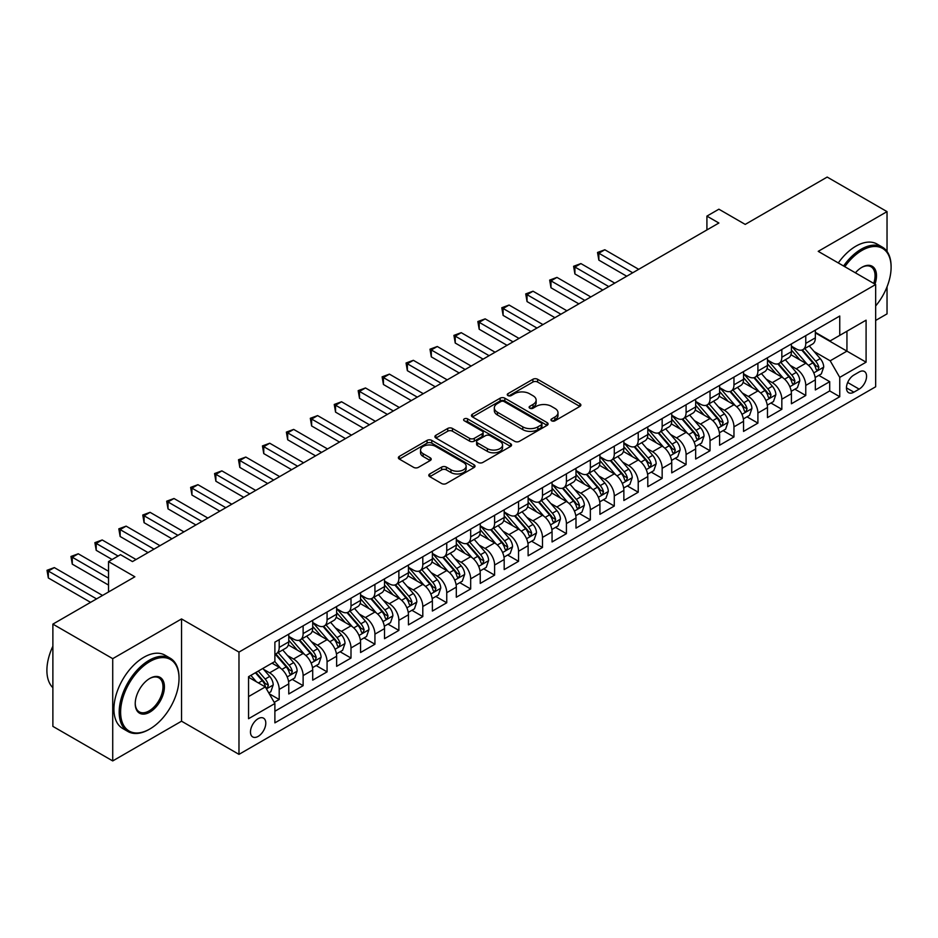 <?xml version="1.0" encoding="UTF-8"?>
<svg xmlns="http://www.w3.org/2000/svg" width="938" height="938" viewBox="0 0 938 938"><rect width="100%" height="100%" fill="white"/><g stroke="black" fill="none" stroke-linecap="round" stroke-linejoin="round"><path stroke-width="1.41" d="M551.65 420.81A2.322 1.348 0 0 0 554.933 420.81L579.895 406.4A3.318 1.923 0 0 0 580.868 405.04A3.318 1.923 0 0 0 579.895 403.692L537.603 379.269A3.318 1.923 0 0 0 532.913 379.269L507.95 393.679A2.322 1.348 0 0 0 507.259 394.628A2.322 1.348 0 0 0 507.95 395.578A2.322 1.348 0 0 0 511.233 395.578L514.47 393.714A10.635 6.144 0 0 1 529.501 393.714L533.03 395.754A10.635 6.144 0 0 1 536.137 400.092A10.635 6.144 0 0 1 533.03 404.43L529.794 406.295A2.322 1.348 0 0 0 529.114 407.244A2.322 1.348 0 0 0 529.794 408.194A2.322 1.348 0 0 0 533.089 408.194L536.313 406.33A10.635 6.144 0 0 1 551.356 406.33L554.874 408.37A10.635 6.144 0 0 1 557.993 412.708A10.635 6.144 0 0 1 554.874 417.047L551.65 418.911A2.322 1.348 0 0 0 550.958 419.861A2.322 1.348 0 0 0 551.65 420.81L551.65 418.911M258.126 736.4A10.834 6.249 120 0 0 265.208 726.856A10.834 6.249 120 0 0 263.543 718.168A10.834 6.249 120 0 0 258.126 718.707A10.834 6.249 120 0 0 251.056 728.251A10.834 6.249 120 0 0 252.709 736.928A10.834 6.249 120 0 0 258.126 736.4M429.768 473.948A3.318 1.923 0 0 0 428.795 475.308A3.318 1.923 0 0 0 429.768 476.656L441.634 483.516A3.318 1.923 0 0 0 446.336 483.516L474.053 467.511A3.318 1.923 0 0 0 475.027 466.151A3.318 1.923 0 0 0 474.053 464.791L431.761 440.379A3.318 1.923 0 0 0 427.071 440.379L399.342 456.384A3.318 1.923 0 0 0 398.369 457.744A3.318 1.923 0 0 0 399.342 459.092L413.67 467.37A3.318 1.923 0 0 0 418.371 467.37L430.237 460.523A3.318 1.923 0 0 0 431.21 459.163A3.318 1.923 0 0 0 430.237 457.803L423.132 453.699A8.888 5.136 0 0 1 420.529 450.076A8.888 5.136 0 0 1 426.016 445.339A8.888 5.136 0 0 1 435.701 446.453L463.536 462.516A8.888 5.136 0 0 1 466.139 466.151A8.888 5.136 0 0 1 460.664 470.888A8.888 5.136 0 0 1 450.967 469.774L446.336 467.101A3.318 1.923 0 0 0 441.634 467.101L429.768 473.948L429.768 476.656M887.031 251.443L887.031 211.625L827.187 177.071L745.218 224.405L718.883 209.197L706.912 216.115L718.883 223.021L132.469 561.581L120.498 554.675L108.538 561.581L108.538 591.984M112.724 658.664L112.724 760.929L181.538 721.193L181.538 618.939L112.724 658.664L52.88 624.122L134.861 576.788L108.538 561.581M181.538 618.939L238.979 652.098L875.658 284.519L875.658 386.773L238.979 754.363L238.979 652.098M887.031 211.625L818.217 251.349L875.658 284.519M514.704 441.329A3.318 1.923 0 0 0 519.394 441.329L547.124 425.324A3.318 1.923 0 0 0 548.097 423.964A3.318 1.923 0 0 0 547.124 422.604L504.832 398.193A3.318 1.923 0 0 0 500.13 398.193L472.412 414.197A3.318 1.923 0 0 0 471.439 415.557A3.318 1.923 0 0 0 472.412 416.906L514.704 441.329M465.236 421.314A2.322 1.348 0 0 1 467.593 421.643L510.542 446.441L482.871 462.422A3.318 1.923 0 0 1 478.169 462.422L435.877 437.999L435.877 435.291A3.318 1.923 0 0 0 434.904 436.651A3.318 1.923 0 0 0 435.877 437.999M435.877 435.291L447.743 428.443A3.318 1.923 0 0 1 452.444 428.443L469.586 438.339A3.318 1.923 0 0 0 474.288 438.339L482.155 433.802A3.318 1.923 0 0 0 483.129 432.441A3.318 1.923 0 0 0 482.155 431.081L464.31 420.775A2.322 1.348 0 0 1 463.618 419.825A2.322 1.348 0 0 1 465.06 418.583A2.322 1.348 0 0 1 467.593 418.876L510.589 443.697A3.318 1.923 0 0 1 511.562 445.058A3.318 1.923 0 0 1 510.589 446.418L510.589 443.697M112.724 760.929L52.88 726.375L52.88 624.122M875.658 320.444L887.031 313.878L887.031 286.829M274.224 702.363L279.196 699.502L269.265 693.768M263.613 669.357L269.616 672.827A13.542 7.821 60 0 1 279.196 689.418L288.763 683.884L288.763 693.968L303.126 685.678L292.234 679.393M287.544 655.545L293.559 659.015A13.542 7.821 60 0 1 303.126 675.595L312.706 670.06L312.706 680.156L327.069 671.866L316.176 665.57M311.475 641.721L317.49 645.192A13.542 7.821 60 0 1 327.069 661.771L336.636 656.248L336.636 666.332L351 658.042L340.107 651.758M335.417 627.909L341.42 631.368A13.542 7.821 60 0 1 351 647.959L360.567 642.424L360.567 652.52L374.93 644.23L364.038 637.934M359.348 614.085L365.363 617.556A13.542 7.821 60 0 1 374.93 634.135L384.51 628.612L384.51 638.696L398.873 630.406L387.98 624.122M383.29 600.261L389.293 603.732A13.542 7.821 60 0 1 398.873 620.323L408.44 614.789L408.44 624.884L422.804 616.583L411.911 610.298M407.221 586.449L413.236 589.92A13.542 7.821 60 0 1 422.804 606.499L432.383 600.977L432.383 611.06L446.746 602.771L435.853 596.486M431.152 572.626L437.167 576.096A13.542 7.821 60 0 1 446.746 592.675L456.314 587.153L456.314 597.236L470.677 588.947L459.784 582.662M455.094 558.814L461.097 562.272A13.542 7.821 60 0 1 470.677 578.863L480.244 573.329L480.244 583.424L494.607 575.135L483.715 568.838M479.025 544.99L485.04 548.46A13.542 7.821 60 0 1 494.607 565.039L504.187 559.517L504.187 569.601L518.55 561.311L507.657 555.026M502.967 531.166L508.971 534.637A13.542 7.821 60 0 1 518.55 551.227L528.117 545.693L528.117 555.788L542.481 547.487L531.588 541.203M526.898 517.354L532.913 520.825A13.542 7.821 60 0 1 542.481 537.404L552.06 531.881L552.06 541.965L566.411 533.675L555.531 527.391M550.829 503.53L556.844 507.001A13.542 7.821 60 0 1 566.411 523.58L575.991 518.057L575.991 528.141L590.354 519.851L579.461 513.567M574.771 489.718L580.774 493.189A13.542 7.821 60 0 1 590.354 509.768L599.921 504.234L599.921 514.329L614.284 506.039L603.392 499.743M598.702 475.894L604.717 479.365A13.542 7.821 60 0 1 614.284 495.944L623.864 490.422L623.864 500.505L638.227 492.216L627.334 485.931M622.644 462.071L628.648 465.541A13.542 7.821 60 0 1 638.227 482.132L647.795 476.598L647.795 486.693L662.158 478.392L651.265 472.107M646.575 448.258L652.578 451.729A13.542 7.821 60 0 1 662.158 468.308L671.737 462.786L671.737 472.869L686.088 464.58L675.208 458.295M670.506 434.435L676.521 437.905A13.542 7.821 60 0 1 686.088 454.496L695.668 448.962L695.668 459.045L710.031 450.756L699.138 444.471M694.448 420.623L700.452 424.093A13.542 7.821 60 0 1 710.031 440.672L719.598 435.138L719.598 445.233L733.962 436.944L723.069 430.648M718.379 406.799L724.394 410.269A13.542 7.821 60 0 1 733.962 426.849L743.541 421.326L743.541 431.41L757.904 423.12L747.011 416.835M742.321 392.987L748.325 396.446A13.542 7.821 60 0 1 757.904 413.037L767.472 407.502L767.472 417.598L781.835 409.308L770.942 403.012M766.252 379.163L772.255 382.634A13.542 7.821 60 0 1 781.835 399.213L791.414 393.69L791.414 403.774L805.765 395.484L805.765 385.401A13.542 7.821 -120 0 0 796.198 368.81L790.183 365.339M794.885 389.2L805.765 395.484M288.763 683.884A13.542 7.821 -120 0 0 279.196 667.305L272.008 663.154M312.706 670.06A13.542 7.821 -120 0 0 303.126 653.481L288.329 644.934M336.636 656.248A13.542 7.821 -120 0 0 327.069 639.669L312.26 631.122M360.567 642.424A13.542 7.821 -120 0 0 351 625.845L336.191 617.298M384.51 628.612A13.542 7.821 -120 0 0 374.93 612.022L360.133 603.486M408.44 614.789A13.542 7.821 -120 0 0 398.873 598.21L384.064 589.662M432.383 600.977A13.542 7.821 -120 0 0 422.804 584.386L408.007 575.838M456.314 587.153A13.542 7.821 -120 0 0 446.746 570.574L431.937 562.026M480.244 573.329A13.542 7.821 -120 0 0 470.677 556.75L455.868 548.202M504.187 559.517A13.542 7.821 -120 0 0 494.607 542.926L479.81 534.39M528.117 545.693A13.542 7.821 -120 0 0 518.55 529.114L503.741 520.567M552.06 531.881A13.542 7.821 -120 0 0 542.481 515.29L527.684 506.743M575.991 518.057A13.542 7.821 -120 0 0 566.411 501.478L551.614 492.931M599.921 504.234A13.542 7.821 -120 0 0 590.354 487.654L575.545 479.107M623.864 490.422A13.542 7.821 -120 0 0 614.284 473.842L599.488 465.295M647.795 476.598A13.542 7.821 -120 0 0 638.227 460.019L623.418 451.471M671.737 462.786A13.542 7.821 -120 0 0 662.158 446.195L647.361 437.647M695.668 448.962A13.542 7.821 -120 0 0 686.088 432.383L671.291 423.835M719.598 435.138A13.542 7.821 -120 0 0 710.031 418.559L695.222 410.012M743.541 421.326A13.542 7.821 -120 0 0 733.962 404.747L719.165 396.199M767.472 407.502A13.542 7.821 -120 0 0 757.904 390.923L743.095 382.376M791.414 393.69A13.542 7.821 -120 0 0 781.835 377.099L767.038 368.564M859.149 371.987L853.885 375.036A10.494 6.062 120 0 0 847.026 384.275A10.494 6.062 120 0 0 848.632 392.682A10.494 6.062 120 0 0 853.885 392.166L859.149 389.129A10.494 6.062 120 0 0 865.997 379.878A10.494 6.062 120 0 0 864.39 371.471A10.494 6.062 120 0 0 859.149 371.987M248.558 696.594L265.313 686.921L274.881 703.512L274.881 722.858L839.756 396.727L839.756 377.381L830.189 360.802L814.125 351.527M274.881 703.512L248.558 718.707L248.558 676.697L274.881 661.501L274.881 642.155L839.756 316.024L839.756 335.37L866.091 320.175L866.091 362.185L839.756 377.381M288.763 636.351L293.559 639.106A13.542 7.821 60 0 0 300.324 639.786L309.903 634.252A13.542 7.821 -120 0 0 312.706 628.061L312.706 620.311M312.706 622.527L317.49 625.294A13.542 7.821 60 0 0 324.255 625.963L333.834 620.44A13.542 7.821 -120 0 0 336.636 614.238L336.636 606.499M336.636 608.715L341.42 611.47A13.542 7.821 60 0 0 348.197 612.139L357.765 606.616A13.542 7.821 -120 0 0 360.567 600.414L360.567 592.675M360.567 594.891L365.363 597.658A13.542 7.821 60 0 0 372.128 598.327L381.707 592.793A13.542 7.821 -120 0 0 384.51 586.602L384.51 578.863M384.51 581.068L389.293 583.835A13.542 7.821 60 0 0 396.071 584.503L405.638 578.981A13.542 7.821 -120 0 0 408.44 572.778L408.44 565.039M408.44 567.256L413.236 570.011A13.542 7.821 60 0 0 420.001 570.691L429.569 565.157A13.542 7.821 -120 0 0 432.383 558.966L432.383 551.227M432.383 553.432L437.167 556.199A13.542 7.821 60 0 0 443.932 556.867L453.511 551.345A13.542 7.821 -120 0 0 456.314 545.142L456.314 537.404M456.314 539.62L461.097 542.375A13.542 7.821 60 0 0 467.874 543.043L477.442 537.521A13.542 7.821 -120 0 0 480.244 531.318L480.244 523.58M480.244 525.796L485.04 528.563A13.542 7.821 60 0 0 491.805 529.231L501.384 523.697A13.542 7.821 -120 0 0 504.187 517.506L504.187 509.768M504.187 511.972L508.971 514.739A13.542 7.821 60 0 0 515.748 515.408L525.315 509.885A13.542 7.821 -120 0 0 528.117 503.683L528.117 495.944M528.117 498.16L532.913 500.927A13.542 7.821 60 0 0 539.678 501.596L549.246 496.061A13.542 7.821 -120 0 0 552.06 489.871L552.06 482.132M552.06 484.336L556.844 487.103A13.542 7.821 60 0 0 563.609 487.772L573.188 482.249A13.542 7.821 -120 0 0 575.991 476.047L575.991 468.308M575.991 470.524L580.774 473.28A13.542 7.821 60 0 0 587.551 473.96L597.119 468.425A13.542 7.821 -120 0 0 599.921 462.223L599.921 454.484M599.921 456.7L604.717 459.468A13.542 7.821 60 0 0 611.482 460.136L621.062 454.613A13.542 7.821 -120 0 0 623.864 448.411L623.864 440.672M623.864 442.877L628.648 445.644A13.542 7.821 60 0 0 635.413 446.312L644.992 440.79A13.542 7.821 -120 0 0 647.795 434.587L647.795 426.849M647.795 429.065L652.578 431.832A13.542 7.821 60 0 0 659.355 432.5L668.923 426.966A13.542 7.821 -120 0 0 671.737 420.775L671.737 413.037M671.737 415.241L676.521 418.008A13.542 7.821 60 0 0 683.286 418.676L692.865 413.154A13.542 7.821 -120 0 0 695.668 406.951L695.668 399.213M695.668 401.429L700.452 404.184A13.542 7.821 60 0 0 707.229 404.864L716.796 399.33A13.542 7.821 -120 0 0 719.598 393.139L719.598 385.389M719.598 387.605L724.394 390.372A13.542 7.821 60 0 0 731.159 391.04L740.739 385.518A13.542 7.821 -120 0 0 743.541 379.315L743.541 371.577M743.541 373.793L748.325 376.548A13.542 7.821 60 0 0 755.09 377.217L764.669 371.694A13.542 7.821 -120 0 0 767.472 365.492L767.472 357.753M767.472 359.969L772.255 362.736A13.542 7.821 60 0 0 779.032 363.405L788.6 357.87A13.542 7.821 -120 0 0 791.414 351.68L791.414 343.941M274.881 711.25L829.708 390.923L829.708 381.66L815.345 389.962L815.345 379.867A13.542 7.821 -120 0 0 805.765 363.287L790.969 354.74M791.414 346.145L796.198 348.913A13.542 7.821 -120 0 0 802.963 349.581A13.542 7.821 -120 0 0 805.765 343.39L805.765 335.652M802.963 349.581L812.543 344.058A13.542 7.821 -120 0 0 815.345 337.856L815.345 330.117M279.196 639.669L279.196 647.408A13.542 7.821 60 0 1 276.393 653.598A13.542 7.821 60 0 1 274.881 654.149M276.393 653.598L285.961 648.076A13.542 7.821 -120 0 0 288.763 641.873L288.763 634.135M303.126 625.845L303.126 633.584A13.542 7.821 60 0 1 300.324 639.786M327.069 612.022L327.069 619.76A13.542 7.821 60 0 1 324.255 625.963M351 598.21L351 605.948A13.542 7.821 60 0 1 348.197 612.139M374.93 584.386L374.93 592.124A13.542 7.821 60 0 1 372.128 598.327M398.873 570.574L398.873 578.312A13.542 7.821 60 0 1 396.071 584.503M422.804 556.75L422.804 564.488A13.542 7.821 60 0 1 420.001 570.691M446.746 542.926L446.746 550.665A13.542 7.821 60 0 1 443.932 556.867M470.677 529.114L470.677 536.853A13.542 7.821 60 0 1 467.874 543.043M494.607 515.29L494.607 523.029A13.542 7.821 60 0 1 491.805 529.231M518.55 501.478L518.55 509.217A13.542 7.821 60 0 1 515.748 515.408M542.481 487.654L542.481 495.393A13.542 7.821 60 0 1 539.678 501.596M566.411 473.831L566.411 481.569A13.542 7.821 60 0 1 563.609 487.772M590.354 460.019L590.354 467.757A13.542 7.821 60 0 1 587.551 473.96M614.284 446.195L614.284 453.933A13.542 7.821 60 0 1 611.482 460.136M638.227 432.383L638.227 440.121A13.542 7.821 60 0 1 635.413 446.312M662.158 418.559L662.158 426.298A13.542 7.821 60 0 1 659.355 432.5M686.088 404.747L686.088 412.486A13.542 7.821 60 0 1 683.286 418.676M710.031 390.923L710.031 398.662A13.542 7.821 60 0 1 707.229 404.864M733.962 377.099L733.962 384.838A13.542 7.821 60 0 1 731.159 391.04M757.904 363.287L757.904 371.026A13.542 7.821 60 0 1 755.09 377.217M781.835 349.464L781.835 357.202A13.542 7.821 60 0 1 779.032 363.405M781.835 399.213L781.835 409.308M757.904 413.037L757.904 423.12M733.962 426.849L733.962 436.944M710.031 440.672L710.031 450.756M686.088 454.496L686.088 464.58M662.158 468.308L662.158 478.392M638.227 482.132L638.227 492.216M614.284 495.944L614.284 506.039M590.354 509.768L590.354 519.851M566.411 523.58L566.411 533.675M542.481 537.404L542.481 547.487M518.55 551.227L518.55 561.311M494.607 565.039L494.607 575.135M470.677 578.863L470.677 588.947M446.746 592.675L446.746 602.771M422.804 606.499L422.804 616.583M398.873 620.323L398.873 630.406M374.93 634.135L374.93 644.23M351 647.959L351 658.042M327.069 661.771L327.069 671.866M303.126 675.595L303.126 685.678M279.196 689.418L279.196 699.502M265.313 686.921L248.558 677.248M830.189 360.802L846.944 351.129L846.944 331.22L866.091 320.175M815.345 332.884L866.091 362.185M815.345 332.333L830.189 340.893L839.756 335.37M181.538 721.193L238.979 754.363M706.912 216.115L706.912 229.927M818.815 375.376L829.708 381.66M829.708 390.923L839.756 396.727M552.576 421.139L554.874 419.814A10.635 6.144 0 0 0 557.993 415.475L557.993 412.708M536.137 400.092L536.137 402.859A10.635 6.144 0 0 1 533.03 407.198L530.72 408.522M579.848 406.424L537.603 382.036A3.318 1.923 0 0 0 532.913 382.036L508.877 395.906M547.077 425.348L504.832 400.96A3.318 1.923 0 0 0 500.13 400.96L472.459 416.941M541.249 424.914A2.322 1.348 0 0 0 541.93 423.964A2.322 1.348 0 0 0 541.249 423.015L504.128 401.581A2.322 1.348 0 0 0 500.833 401.581L497.433 403.551A10.635 6.144 0 0 0 494.314 407.889A10.635 6.144 0 0 0 497.433 412.228L522.806 426.884A10.635 6.144 0 0 0 537.837 426.884L541.249 424.914L541.249 427.681A2.322 1.348 0 0 0 541.93 426.731L541.93 423.964M494.314 407.889L494.314 410.656A10.635 6.144 0 0 0 497.433 414.995L497.433 412.228M541.249 427.681L537.837 429.651A10.635 6.144 0 0 1 522.806 429.651L497.433 414.995M435.924 438.034L447.743 431.21L447.743 428.443M483.129 432.441L483.129 435.209A3.318 1.923 0 0 1 482.155 436.569L474.288 441.106A3.318 1.923 0 0 1 469.586 441.106L452.444 431.21A3.318 1.923 0 0 0 447.743 431.21M487.385 448.622A8.888 5.136 0 0 0 497.07 449.736A8.888 5.136 0 0 0 502.557 444.987A8.888 5.136 0 0 0 499.954 441.364L490.152 435.701A3.318 1.923 0 0 0 485.45 435.701L477.583 440.239A3.318 1.923 0 0 0 476.61 441.599A3.318 1.923 0 0 0 477.583 442.959L487.385 448.622L487.385 451.377A8.888 5.136 0 0 0 497.07 452.491A8.888 5.136 0 0 0 502.557 447.754L502.557 444.987M476.61 441.599L476.61 444.366A3.318 1.923 0 0 0 477.583 445.714L477.583 442.959M487.385 451.377L477.583 445.714M466.139 466.151L466.139 468.918A8.888 5.136 0 0 1 460.664 473.655A8.888 5.136 0 0 1 450.967 472.541L446.336 469.868A3.318 1.923 0 0 0 441.634 469.868L429.815 476.692M420.529 450.076L420.529 452.843A8.888 5.136 0 0 0 423.132 456.466L423.132 453.699M430.19 460.546L423.132 456.466M474.007 467.534L431.761 443.146A3.318 1.923 0 0 0 427.071 443.146L399.389 459.128M815.145 377.498L821.325 373.922L823.716 367.016A8.97 5.182 -120 0 0 820.222 358.597L809.295 345.934M807.102 364.155L794.134 349.147A25.901 14.949 -120 0 0 791.414 346.298M799.985 359.946L792.739 351.551A21.492 12.405 -120 0 0 791.414 350.109M638.696 269.312L604.834 249.766L598.854 253.213L598.854 260.131L626.736 276.229M801.744 350.073L812.812 362.877A8.97 5.182 60 0 1 816.001 369.056L816.658 370.123L817.866 369.947L818.874 367.403A8.97 5.182 -120 0 0 815.685 361.224L804.745 348.561M802.4 349.862L814.278 363.627A4.573 2.638 60 0 1 815.439 365.41L818.874 367.403M598.854 260.131L597.529 252.463L632.716 272.77M597.529 252.463L604.834 249.766M875.658 305.964A41.295 23.837 120 0 0 891.1 267.307A41.295 23.837 120 0 0 861.893 250.458A41.295 23.837 120 0 0 844.81 266.697M843.579 265.993A42.316 24.435 -60 0 1 861.178 249.215A42.316 24.435 -60 0 1 882.341 247.116A42.316 24.435 -60 0 1 891.1 266.486A42.316 24.435 -60 0 1 891.1 266.896M855.409 272.817A20.648 11.924 -60 0 1 861.893 267.307L861.893 267.307A20.648 11.924 -60 0 1 874.978 284.12M838.302 262.945A42.316 24.435 -60 0 1 855.913 246.166A42.316 24.435 -60 0 1 877.065 244.068L882.341 247.116M873.724 283.393A19.628 11.338 120 0 0 870.992 266.755A19.628 11.338 120 0 0 861.53 267.529M149.107 729.424L149.822 729.002A41.295 23.837 120 0 0 179.029 678.432A41.295 23.837 120 0 0 149.822 661.571A41.295 23.837 120 0 0 120.615 712.141A41.295 23.837 120 0 0 149.822 729.002L149.107 729.424A42.316 24.435 -60 0 1 127.943 731.511A42.316 24.435 -60 0 1 121.459 697.614A42.316 24.435 -60 0 1 149.107 660.329A42.316 24.435 -60 0 1 170.259 658.23A42.316 24.435 -60 0 1 179.029 677.599A42.316 24.435 -60 0 1 179.017 678.01M149.822 712.141A20.648 11.924 -60 0 1 135.224 703.711A20.648 11.924 -60 0 1 149.822 678.42L149.822 678.42A20.648 11.924 -60 0 1 164.42 686.851A20.648 11.924 -60 0 1 149.822 712.141M135.224 703.289A19.628 11.338 120 0 0 139.293 711.872A19.628 11.338 120 0 0 149.107 710.898A19.628 11.338 120 0 0 161.934 693.604A19.628 11.338 120 0 0 158.921 677.869A19.628 11.338 120 0 0 149.459 678.643M127.943 731.511L122.679 728.474A42.316 24.435 -60 0 1 116.195 694.566A42.316 24.435 -60 0 1 143.842 657.28A42.316 24.435 -60 0 1 164.994 655.181L170.259 658.23M52.88 687.683A42.316 24.435 -60 0 1 52.88 646.223M791.203 391.31L797.394 387.746L799.786 380.84A8.97 5.182 -120 0 0 796.292 372.409L785.352 359.746M783.16 377.979L770.192 362.959A25.901 14.949 -120 0 0 767.472 360.122M776.054 373.77L768.797 365.363A21.492 12.405 -120 0 0 767.472 363.921M614.765 283.135L580.903 263.578L574.912 267.037L574.912 273.943L602.794 290.041M777.813 363.885L788.87 376.701A8.97 5.182 60 0 1 792.071 382.88L792.727 383.935L793.935 383.771L794.943 381.215A8.97 5.182 -120 0 0 791.742 375.036L780.803 362.373M778.458 363.686L790.347 377.439A4.573 2.638 60 0 1 791.496 379.233L794.943 381.215M574.912 273.943L573.599 266.275L608.785 286.594M573.599 266.275L580.903 263.578M767.272 405.134L773.463 401.57L775.855 394.652A8.97 5.182 -120 0 0 772.361 386.233L761.422 373.57M759.229 391.803L746.261 376.783A25.901 14.949 -120 0 0 743.541 373.934M752.112 387.582L744.866 379.187A21.492 12.405 -120 0 0 743.541 377.744M590.834 296.959L556.961 277.402L550.981 280.861L550.981 287.767L578.863 303.865M753.871 377.709L764.939 390.513A8.97 5.182 60 0 1 768.14 396.692L768.785 397.759L770.004 397.583L771.013 395.039A8.97 5.182 -120 0 0 767.812 388.86L756.872 376.197M754.527 377.498L766.416 391.263A4.573 2.638 60 0 1 767.565 393.045L771.013 395.039M550.981 287.767L549.668 280.099L584.843 300.406M549.668 280.099L556.961 277.402M743.342 418.958L749.521 415.382L751.913 408.476A8.97 5.182 -120 0 0 748.418 400.045L737.491 387.394M735.298 405.615L722.33 390.607A25.901 14.949 -120 0 0 719.598 387.757M728.181 401.405L720.923 393.01A21.492 12.405 -120 0 0 719.598 391.556M566.892 310.771L533.03 291.214L527.039 294.673L527.039 301.579L554.933 317.677M729.94 391.533L740.997 404.337A8.97 5.182 60 0 1 744.197 410.516L744.854 411.583L746.062 411.407L747.07 408.851A8.97 5.182 -120 0 0 743.869 402.672L732.941 390.009M730.596 391.322L742.474 405.075A4.573 2.638 60 0 1 743.623 406.869L747.07 408.851M527.039 301.579L525.726 293.911L560.912 314.23M525.726 293.911L533.03 291.214M719.399 432.77L725.59 429.205L727.982 422.288A8.97 5.182 -120 0 0 724.488 413.869L713.548 401.206M711.356 419.438L698.388 404.419A25.901 14.949 -120 0 0 695.668 401.57M704.25 415.217L696.993 406.822A21.492 12.405 -120 0 0 695.668 405.38M542.961 324.595L509.088 305.038L503.108 308.496L503.108 315.403L530.99 331.501M706.009 405.345L717.066 418.149A8.97 5.182 60 0 1 720.267 424.328L720.912 425.395L722.131 425.231L723.139 422.675A8.97 5.182 -120 0 0 719.938 416.495L708.999 403.832M706.654 405.134L718.543 418.899A4.573 2.638 60 0 1 719.692 420.681L723.139 422.675M503.108 315.403L501.795 307.734L536.97 328.042M501.795 307.734L509.088 305.038M695.468 446.594L701.647 443.017L704.039 436.111A8.97 5.182 -120 0 0 700.545 427.693L689.618 415.03M687.425 433.25L674.457 418.242A25.901 14.949 -120 0 0 671.737 415.393M680.308 429.041L673.062 420.646A21.492 12.405 -120 0 0 671.737 419.204M519.019 338.407L485.157 318.861L479.177 322.309L479.177 329.226L507.059 345.325M682.067 419.169L693.135 431.972A8.97 5.182 60 0 1 696.324 438.152L696.981 439.219L698.189 439.043L699.197 436.498A8.97 5.182 -120 0 0 696.008 430.319L685.068 417.656M682.723 418.958L694.601 432.723A4.573 2.638 60 0 1 695.762 434.505L699.197 436.498M479.177 329.226L477.852 321.546L513.039 341.866M477.852 321.546L485.157 318.861M671.526 460.406L677.717 456.841L680.109 449.935A8.97 5.182 -120 0 0 676.615 441.505L665.675 428.842M663.494 447.074L650.515 432.055A25.901 14.949 -120 0 0 647.795 429.205M656.377 442.865L649.119 434.458A21.492 12.405 -120 0 0 647.795 433.016M495.088 352.231L461.226 332.673L455.235 336.132L455.235 343.038L483.117 359.137M658.136 432.981L669.193 445.796A8.97 5.182 60 0 1 672.394 451.975L673.05 453.031L674.258 452.866L675.266 450.31A8.97 5.182 -120 0 0 672.065 444.131L661.138 431.468M658.781 432.77L670.67 446.535A4.573 2.638 60 0 1 671.819 448.329L675.266 450.31M455.235 343.038L453.922 335.37L489.108 355.69M453.922 335.37L461.226 332.673M647.595 474.229L653.786 470.653L656.178 463.747A8.97 5.182 -120 0 0 652.684 455.329L641.744 442.666M639.552 460.898L626.584 445.878A25.901 14.949 -120 0 0 623.864 443.029M632.435 456.677L625.189 448.282A21.492 12.405 -120 0 0 623.864 446.84M471.157 366.043L437.284 346.497L431.304 349.944L431.304 356.862L459.186 372.961M634.194 446.805L645.262 459.608A8.97 5.182 60 0 1 648.463 465.787L649.108 466.854L650.327 466.678L651.335 464.134A8.97 5.182 -120 0 0 648.135 457.955L637.195 445.292M634.85 446.594L646.739 460.359A4.573 2.638 60 0 1 647.888 462.141L651.335 464.134M431.304 356.862L429.991 349.194L465.166 369.502M429.991 349.194L437.284 346.497M623.664 488.053L629.844 484.477L632.235 477.571A8.97 5.182 -120 0 0 628.741 469.141L617.814 456.478M615.621 474.71L602.653 459.69A25.901 14.949 -120 0 0 599.921 456.853M608.504 470.501L601.246 462.094A21.492 12.405 -120 0 0 599.921 460.652M447.215 379.867L413.353 360.309L407.362 363.768L407.362 370.674L435.255 386.773M610.263 460.617L621.319 473.432A8.97 5.182 60 0 1 624.52 479.611L625.177 480.666L626.385 480.502L627.393 477.946A8.97 5.182 -120 0 0 624.192 471.767L613.264 459.104M610.919 460.417L622.797 474.171A4.573 2.638 60 0 1 623.946 475.965L627.393 477.946M407.362 370.674L406.048 363.006L441.235 383.325M406.048 363.006L413.353 360.309M599.722 501.865L605.913 498.301L608.305 491.383A8.97 5.182 -120 0 0 604.811 482.964L593.871 470.301M591.679 488.534L578.711 473.514A25.901 14.949 -120 0 0 575.991 470.665M584.573 484.313L577.316 475.918A21.492 12.405 -120 0 0 575.991 474.476M423.284 393.69L389.411 374.133L383.431 377.592L383.431 384.498L411.313 400.596M586.332 474.44L597.389 487.244A8.97 5.182 60 0 1 600.59 493.423L601.246 494.49L602.454 494.314L603.462 491.77A8.97 5.182 -120 0 0 600.261 485.591L589.322 472.928M586.977 474.229L598.866 487.995A4.573 2.638 60 0 1 600.015 489.777L603.462 491.77M383.431 384.498L382.118 376.83L417.304 397.137M382.118 376.83L389.411 374.133M575.791 515.689L581.97 512.113L584.362 505.207A8.97 5.182 -120 0 0 580.88 496.788L569.941 484.125M567.748 502.346L554.78 487.338A25.901 14.949 -120 0 0 552.06 484.489M560.631 498.137L553.385 489.742A21.492 12.405 -120 0 0 552.06 488.288M399.342 407.502L365.48 387.957L359.5 391.404L359.5 398.322L387.382 414.42M562.39 488.264L573.458 501.068A8.97 5.182 60 0 1 576.647 507.247L577.304 508.314L578.512 508.138L579.52 505.582A8.97 5.182 -120 0 0 576.331 499.403L565.391 486.752M563.046 488.053L574.924 501.807A4.573 2.638 60 0 1 576.084 503.6L579.52 505.582M359.5 398.322L358.175 390.642L393.362 410.961M358.175 390.642L365.48 387.957M551.849 529.501L558.04 525.937L560.432 519.019A8.97 5.182 -120 0 0 556.938 510.6L545.998 497.937M543.817 516.17L530.838 501.15A25.901 14.949 -120 0 0 528.117 498.301M536.7 511.96L529.442 503.554A21.492 12.405 -120 0 0 528.117 502.111M375.411 421.326L341.549 401.769L335.558 405.228L335.558 412.134L363.44 428.232M538.459 502.076L549.516 514.88A8.97 5.182 60 0 1 552.716 521.071L553.373 522.126L554.581 521.962L555.589 519.406A8.97 5.182 -120 0 0 552.388 513.227L541.461 500.564M539.104 501.865L550.993 515.63A4.573 2.638 60 0 1 552.142 517.413L555.589 519.406M335.558 412.134L334.245 404.466L369.431 424.773M334.245 404.466L341.549 401.769M527.918 543.325L534.109 539.749L536.501 532.843A8.97 5.182 -120 0 0 533.007 524.424L522.067 511.761M519.875 529.993L506.907 514.974A25.901 14.949 -120 0 0 504.187 512.125M512.758 525.772L505.512 517.377A21.492 12.405 -120 0 0 504.187 515.935M351.48 435.138L317.607 415.593L311.627 419.04L311.627 425.958L339.509 442.056M514.516 515.9L525.585 528.704A8.97 5.182 60 0 1 528.786 534.883L529.431 535.95L530.65 535.774L531.658 533.23A8.97 5.182 -120 0 0 528.457 527.05L517.518 514.387M515.173 515.689L527.062 529.454A4.573 2.638 60 0 1 528.211 531.236L531.658 533.23M311.627 425.958L310.314 418.289L345.489 438.597M310.314 418.289L317.607 415.593M503.987 557.149L510.166 553.572L512.558 546.666A8.97 5.182 -120 0 0 509.064 538.236L498.137 525.573M495.944 543.806L482.976 528.786A25.901 14.949 -120 0 0 480.244 525.948M488.827 539.596L481.569 531.189A21.492 12.405 -120 0 0 480.244 529.747M327.538 448.962L293.676 429.405L287.685 432.864L287.685 439.77L315.578 455.868M490.586 529.712L501.654 542.527A8.97 5.182 60 0 1 504.843 548.707L505.5 549.762L506.708 549.598L507.716 547.042A8.97 5.182 -120 0 0 504.515 540.863L493.587 528.2M491.242 529.513L503.12 543.266A4.573 2.638 60 0 1 504.269 545.06L507.716 547.042M287.685 439.77L286.371 432.101L321.558 452.421M286.371 432.101L293.676 429.405M480.045 570.961L486.236 567.396L488.628 560.478A8.97 5.182 -120 0 0 485.134 552.06L474.194 539.397M472.002 557.629L459.034 542.61A25.901 14.949 -120 0 0 456.314 539.76M464.896 553.408L457.638 545.013A21.492 12.405 -120 0 0 456.314 543.571M303.607 462.786L269.734 443.228L263.754 446.687L263.754 453.593L291.636 469.692M466.655 543.536L477.712 556.34A8.97 5.182 60 0 1 480.913 562.519L481.569 563.586L482.777 563.41L483.785 560.865A8.97 5.182 -120 0 0 480.584 554.686L469.645 542.023M467.3 543.325L479.189 557.09A4.573 2.638 60 0 1 480.338 558.872L483.785 560.865M263.754 453.593L262.441 445.925L297.627 466.233M262.441 445.925L269.734 443.228M456.114 584.784L462.293 581.208L464.685 574.302A8.97 5.182 -120 0 0 461.203 565.872L450.263 553.221M448.071 571.441L435.103 556.433A25.901 14.949 -120 0 0 432.383 553.584M440.954 567.232L433.708 558.837A21.492 12.405 -120 0 0 432.383 557.383M279.665 476.598L245.803 457.052L239.823 460.499L239.823 467.417L267.705 483.516M442.713 557.36L453.781 570.163A8.97 5.182 60 0 1 456.97 576.342L457.627 577.409L458.834 577.233L459.843 574.677A8.97 5.182 -120 0 0 456.654 568.498L445.714 555.847M443.369 557.149L455.247 570.902A4.573 2.638 60 0 1 456.407 572.696L459.843 574.677M239.823 467.417L238.498 459.737L273.685 480.057M238.498 459.737L245.803 457.052M432.172 598.596L438.363 595.032L440.754 588.114A8.97 5.182 -120 0 0 437.26 579.696L426.321 567.033M424.14 585.265L411.161 570.245A25.901 14.949 -120 0 0 408.44 567.396M417.023 581.044L409.765 572.649A21.492 12.405 -120 0 0 408.44 571.207M255.734 490.422L221.872 470.864L215.881 474.323L215.881 481.229L243.763 497.328M418.782 571.172L429.839 583.975A8.97 5.182 60 0 1 433.039 590.154L433.696 591.221L434.904 591.057L435.912 588.501A8.97 5.182 -120 0 0 432.711 582.322L421.783 569.659M419.427 570.961L431.316 584.726A4.573 2.638 60 0 1 432.465 586.508L435.912 588.501M215.881 481.229L214.568 473.561L249.754 493.869M214.568 473.561L221.872 470.864M408.241 612.42L414.432 608.844L416.824 601.938A8.97 5.182 -120 0 0 413.33 593.519L402.39 580.856M400.198 599.077L387.23 584.069A25.901 14.949 -120 0 0 384.51 581.22M393.092 594.868L385.835 586.473A21.492 12.405 -120 0 0 384.51 585.031M231.803 504.234L197.93 484.688L191.95 488.135L191.95 495.053L219.832 511.151M394.851 584.995L405.908 597.799A8.97 5.182 60 0 1 409.109 603.978L409.754 605.045L410.973 604.869L411.981 602.325A8.97 5.182 -120 0 0 408.78 596.146L397.841 583.483M395.496 584.784L407.385 598.55A4.573 2.638 60 0 1 408.534 600.332L411.981 602.325M191.95 495.053L190.637 487.385L225.812 507.693M190.637 487.385L197.93 484.688M384.31 626.232L390.489 622.668L392.881 615.762A8.97 5.182 -120 0 0 389.387 607.332L378.46 594.669M376.267 612.901L363.299 597.881A25.901 14.949 -120 0 0 360.567 595.044M369.15 608.692L361.892 600.285A21.492 12.405 -120 0 0 360.567 598.843M207.861 518.057L173.999 498.5L168.008 501.959L168.008 508.865L195.901 524.963M370.909 598.807L381.977 611.623A8.97 5.182 60 0 1 385.166 617.802L385.823 618.857L387.031 618.693L388.039 616.137A8.97 5.182 -120 0 0 384.838 609.958L373.91 597.295M371.565 598.608L383.443 612.362A4.573 2.638 60 0 1 384.603 614.155L388.039 616.137M168.008 508.865L166.694 501.197L201.881 521.516M166.694 501.197L173.999 498.5M360.368 640.056L366.559 636.492L368.951 629.574A8.97 5.182 -120 0 0 365.457 621.155L354.517 608.492M352.325 626.725L339.357 611.705A25.901 14.949 -120 0 0 336.636 608.856M345.219 622.504L337.961 614.109A21.492 12.405 -120 0 0 336.636 612.666M183.93 531.881L150.057 512.324L144.077 515.783L144.077 522.689L171.959 538.787M346.978 612.631L358.035 625.435A8.97 5.182 60 0 1 361.236 631.614L361.892 632.681L363.1 632.505L364.108 629.961A8.97 5.182 -120 0 0 360.907 623.782L349.968 611.119M347.623 612.42L359.512 626.185A4.573 2.638 60 0 1 360.661 627.968L364.108 629.961M144.077 522.689L142.764 515.021L177.95 535.328M142.764 515.021L150.057 512.324M336.437 653.88L342.616 650.304L345.008 643.398A8.97 5.182 -120 0 0 341.526 634.967L330.586 622.316M328.394 640.537L315.426 625.529A25.901 14.949 -120 0 0 312.706 622.68M321.277 636.327L314.031 627.932A21.492 12.405 -120 0 0 312.706 626.478M159.999 545.693L126.126 526.136L120.146 529.595L120.146 536.501L148.028 552.599M323.035 626.455L334.104 639.259A8.97 5.182 60 0 1 337.305 645.438L337.95 646.505L339.169 646.329L340.166 643.773A8.97 5.182 -120 0 0 336.976 637.594L326.037 624.931M323.692 626.244L335.581 639.997A4.573 2.638 60 0 1 336.73 641.791L340.166 643.773M120.146 536.501L118.821 528.833L154.008 549.152M118.821 528.833L126.126 526.136M312.506 667.692L318.686 664.127L321.077 657.21A8.97 5.182 -120 0 0 317.583 648.791L306.644 636.128M304.463 654.361L291.483 639.341A25.901 14.949 -120 0 0 288.763 636.492M297.346 650.14L290.088 641.744A21.492 12.405 -120 0 0 288.763 640.302M136.057 559.517L102.195 539.96L96.204 543.419L96.204 550.325L112.126 559.517M299.105 640.267L310.161 653.071A8.97 5.182 60 0 1 313.362 659.25L314.019 660.317L315.227 660.153L316.235 657.597A8.97 5.182 -120 0 0 313.034 651.418L302.106 638.755M299.75 640.056L311.639 653.821A4.573 2.638 60 0 1 312.788 655.603L316.235 657.597M96.204 550.325L94.89 542.656L118.106 556.058M94.89 542.656L102.195 539.96M288.564 681.516L294.755 677.94L297.147 671.033A8.97 5.182 -120 0 0 293.653 662.615L282.713 649.952M280.521 668.173L274.799 661.548M273.415 663.963L272.477 662.885M108.538 571.265L78.253 553.783L72.273 557.231L72.273 564.148L108.538 585.078M275.174 654.091L286.231 666.895A8.97 5.182 60 0 1 289.432 673.074L290.077 674.141L291.296 673.965L292.304 671.42A8.97 5.182 -120 0 0 289.103 665.241L278.164 652.578M275.819 653.88L287.708 667.645A4.573 2.638 60 0 1 288.857 669.427L292.304 671.42M72.273 564.148L70.96 556.469L108.538 578.171M70.96 556.469L78.253 553.783M268.784 692.936L270.812 691.763L273.204 684.857A8.97 5.182 -120 0 0 269.71 676.427L262.828 668.454M256.402 681.785L250.856 675.372M249.473 677.787L248.558 676.72M102.547 595.442L54.322 567.596L48.33 571.054L48.33 577.96L90.576 602.348M255.406 672.745L262.3 680.718A8.97 5.182 60 0 1 265.489 686.897L266.146 687.953L267.353 687.789L268.362 685.232A8.97 5.182 -120 0 0 265.173 679.053L258.278 671.08M255.968 672.417L263.766 681.457A4.573 2.638 60 0 1 264.926 683.251L268.362 685.232M48.33 577.96L47.017 570.292L96.567 598.901M47.017 570.292L54.322 567.596M269.616 672.827L279.196 667.305M293.559 659.015L303.126 653.481M317.49 645.192L327.069 639.669M341.42 631.368L351 625.845M365.363 617.556L374.93 612.022M389.293 603.732L398.873 598.21M413.236 589.92L422.804 584.386M437.167 576.096L446.746 570.574M461.097 562.272L470.677 556.75M485.04 548.46L494.607 542.926M508.971 534.637L518.55 529.114M532.913 520.825L542.481 515.29M556.844 507.001L566.411 501.478M580.774 493.189L590.354 487.654M604.717 479.365L614.284 473.842M628.648 465.541L638.227 460.019M652.578 451.729L662.158 446.195M676.521 437.905L686.088 432.383M700.452 424.093L710.031 418.559M724.394 410.269L733.962 404.747M748.325 396.446L757.904 390.923M772.255 382.634L781.835 377.099M796.198 368.81L805.765 363.287M805.765 343.39L815.345 337.856M279.196 647.408L288.763 641.873M303.126 633.584L312.706 628.061M327.069 619.76L336.636 614.238M351 605.948L360.567 600.414M374.93 592.124L384.51 586.602M398.873 578.312L408.44 572.778M422.804 564.488L432.383 558.966M446.746 550.665L456.314 545.142M470.677 536.853L480.244 531.318M494.607 523.029L504.187 517.506M518.55 509.217L528.117 503.683M542.481 495.393L552.06 489.871M566.411 481.569L575.991 476.047M590.354 467.757L599.921 462.223M614.284 453.933L623.864 448.411M638.227 440.121L647.795 434.587M662.158 426.298L671.737 420.775M686.088 412.486L695.668 406.951M710.031 398.662L719.598 393.139M733.962 384.838L743.541 379.315M757.904 371.026L767.472 365.492M781.835 357.202L791.414 351.68M805.765 385.401L815.345 379.867M847.671 382.505L859.149 389.129M846.463 387.886L853.885 392.166M554.874 419.814L554.874 417.047M529.794 408.194L529.794 406.295M533.03 407.198L533.03 404.43M507.95 395.578L507.95 393.679M532.913 382.036L532.913 379.269M537.603 382.036L537.603 379.269M579.895 406.4L579.895 403.692M472.412 416.906L472.412 414.197M500.13 400.96L500.13 398.193M504.832 400.96L504.832 398.193M547.124 425.324L547.124 422.604M522.806 429.651L522.806 426.884M537.837 429.651L537.837 426.884M452.444 431.21L452.444 428.443M469.586 441.106L469.586 438.339M474.288 441.106L474.288 438.339M482.155 436.569L482.155 433.802M467.593 421.643L467.593 418.876M441.634 469.868L441.634 467.101M446.336 469.868L446.336 467.101M450.967 472.541L450.967 469.774M430.237 460.523L430.237 457.803M399.342 459.092L399.342 456.384M427.071 443.146L427.071 440.379M431.761 443.146L431.761 440.379M474.053 467.511L474.053 464.791M813.774 372.902L823.658 367.192M794.134 349.147L795.365 348.432M815.685 361.224L820.222 358.597M808.533 365.351L812.812 362.877M789.843 386.714L799.727 381.004M770.192 362.959L771.423 362.256M791.742 375.036L796.292 372.409M784.59 379.163L788.87 376.701M765.9 400.538L775.796 394.828M746.261 376.783L747.492 376.068M767.812 388.86L772.361 386.233M760.659 392.987L764.939 390.513M741.97 414.35L751.854 408.651M722.33 390.607L723.561 389.891M743.869 402.672L748.418 400.045M736.729 406.799L740.997 404.337M718.039 428.174L727.923 422.463M698.388 404.419L699.619 403.703M719.938 416.495L724.488 413.869M712.786 420.623L717.066 418.149M694.097 441.997L703.981 436.287M674.457 418.242L675.688 417.527M696.008 430.319L700.545 427.693M688.855 434.446L693.135 431.972M670.166 455.809L680.05 450.099M650.515 432.055L651.746 431.351M672.065 444.131L676.615 441.505M664.913 448.258L669.193 445.796M646.223 469.633L656.119 463.923M626.584 445.878L627.815 445.163M648.135 457.955L652.684 455.329M640.982 462.082L645.262 459.608M622.293 483.445L632.177 477.735M602.653 459.69L603.884 458.987M624.192 471.767L628.741 469.141M617.052 475.894L621.319 473.432M598.362 497.269L608.246 491.559M578.711 473.514L579.942 472.799M600.261 485.591L604.811 482.964M593.109 489.718L597.389 487.244M574.419 511.081L584.304 505.383M554.78 487.338L556.011 486.623M576.331 499.403L580.88 496.788M569.178 503.542L573.458 501.068M550.489 524.905L560.373 519.195M530.838 501.15L532.081 500.446M552.388 513.227L556.938 510.6M545.236 517.354L549.516 514.88M526.546 538.729L536.442 533.019M506.907 514.974L508.138 514.259M528.457 527.05L533.007 524.424M521.305 531.178L525.585 528.704M502.616 552.541L512.5 546.831M482.976 528.786L484.207 528.082M504.515 540.863L509.064 538.236M497.375 544.99L501.654 542.527M478.685 566.364L488.569 560.654M459.034 542.61L460.265 541.894M480.584 554.686L485.134 552.06M473.432 558.814L477.712 556.34M454.742 580.176L464.627 574.478M435.103 556.433L436.334 555.718M456.654 568.498L461.203 565.872M449.501 572.637L453.781 570.163M430.812 594L440.696 588.29M411.161 570.245L412.403 569.53M432.711 582.322L437.26 579.696M425.559 586.449L429.839 583.975M406.869 607.824L416.765 602.114M387.23 584.069L388.461 583.354M408.78 596.146L413.33 593.519M401.628 600.273L405.908 597.799M382.939 621.636L392.823 615.926M363.299 597.881L364.53 597.178M384.838 609.958L389.387 607.332M377.697 614.085L381.977 611.623M359.008 635.46L368.892 629.75M339.357 611.705L340.588 610.99M360.907 623.782L365.457 621.155M353.755 627.909L358.035 625.435M335.065 649.272L344.95 643.574M315.426 625.529L316.657 624.814M336.976 637.594L341.526 634.967M329.824 641.721L334.104 639.259M311.135 663.096L321.019 657.386M291.483 639.341L292.726 638.626M313.034 651.418L317.583 648.791M305.882 655.545L310.161 653.071M287.192 676.919L297.088 671.209M289.103 665.241L293.653 662.615M281.951 669.369L286.231 666.895M266.451 688.891L273.146 685.021M265.173 679.053L269.71 676.427M258.419 682.946L262.3 680.718M891.1 267.307L891.1 266.486M179.029 678.432L179.029 677.599"/></g></svg>

